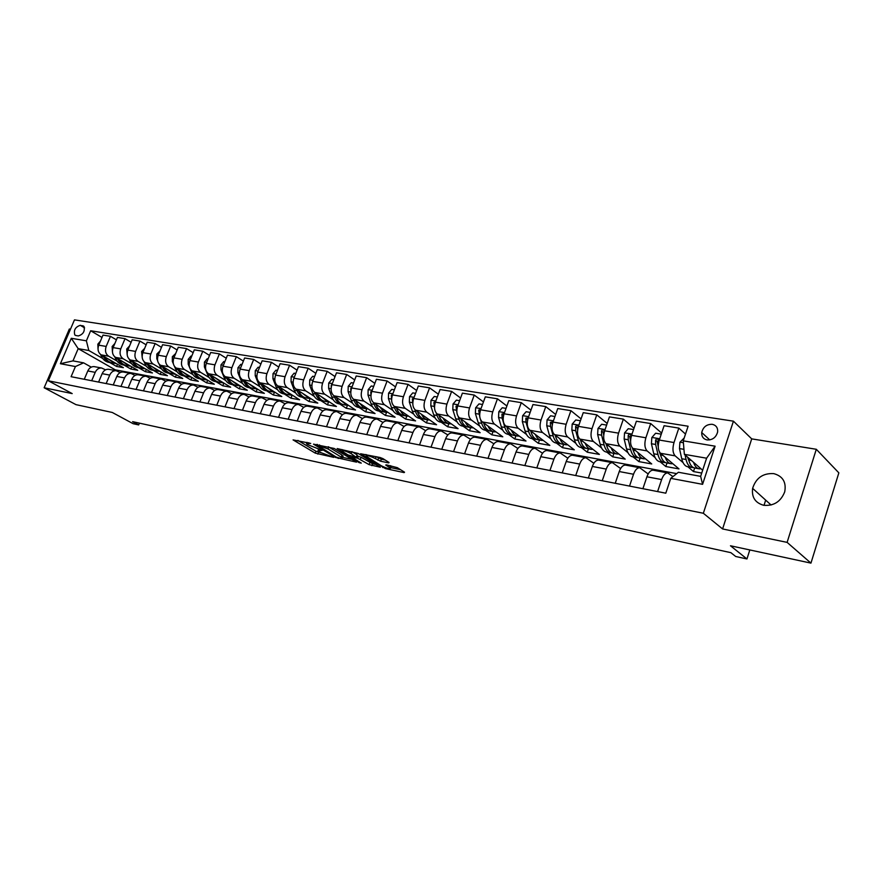 <?xml version="1.0" encoding="UTF-8"?>
<svg xmlns="http://www.w3.org/2000/svg" width="883" height="883" viewBox="0 0 883 883"><rect width="100%" height="100%" fill="white"/><g stroke="black" fill="none" stroke-linecap="round" stroke-linejoin="round"><path stroke-width="1.32" d="M310.717 443.421L293.079 439.9L315.242 453.122L333.774 457.372L321.081 452.692L318.001 450.65L322.229 450.363L307.825 444.723L306.522 443.741L310.717 443.421M773.751 473.619C763.022 473.034 755.991 477.935 752.625 488.354C751.532 497.239 755.219 502.88 763.663 505.286C773.806 506.136 780.815 501.654 784.722 491.842C786.477 482.206 782.813 476.136 773.751 473.619M712.239 424.304C706.643 424.215 703.144 426.953 701.72 432.538C701.51 436.544 703.298 439.017 707.084 439.933C712.548 440.098 716.058 437.449 717.625 431.975C717.956 427.791 716.157 425.242 712.239 424.304M388.675 462.902L389.072 462.482L382.913 458.608L380.076 457.504L360.584 453.752L385.474 468.619L404.127 472.604L404.546 472.206L397.317 467.659L386.456 464.866L385.728 465.021L390.573 468.222C389.867 469.237 386.754 468.409 381.257 465.738L365.97 456.103C366.666 455.054 369.811 455.893 375.396 458.608L380.606 461.202L388.675 462.902L388.884 462.361M70.474 329.193L69.36 329.006L44.15 387.758L75.982 404.646L112.284 412.471L133.134 423.708L138.675 424.922L132.605 421.655L730.881 552.67L735.705 556.489L746.952 558.961L749.822 549.943M787.117 542.383L816.3 449.281L751.709 438.873L722.592 528.95L787.117 542.383L810.947 563.122L730.473 545.771L746.952 558.961M722.592 528.95L703.343 513.266L48.344 380.794L74.47 319.878L733.431 421.169L703.343 513.266M44.15 387.758L72.196 393.597L48.344 380.794M334.204 448.465L313.498 444.149L335.551 457.46L356.511 462.14L334.204 448.465M337.163 448.575L358.2 453.465L380.341 467.228L369.105 464.635L357.582 458.167L351.776 457.228L361.279 463.111L359.16 462.648L337.163 448.575M816.3 449.281L838.85 472.858L810.947 563.122M75.916 335.529L78.366 335.926C83.333 334.315 85.165 331.103 83.874 326.291L80.287 325.319C75.32 326.975 73.499 330.187 74.823 334.977L75.916 335.529M676.698 473.63L115.353 369.878L78.19 348.653L72.969 360.882L83.587 362.836L75.419 366.544L71.093 376.699L665.804 493.189L670.749 478.343L678.409 472.262L700.638 476.356L706.61 458.211L684.369 454.337L702.658 470.22M75.419 366.544L60.397 363.719L71.291 338.288L86.379 340.816L88.83 350.507L102.726 358.487M101.998 337.438L90.662 330.761L86.379 340.816M90.662 330.761L688.111 426.224L683.243 440.849L715.098 446.18L702.581 484.326L670.749 478.343M751.709 438.873L733.431 421.169M764.016 505.352L765.682 500.131M138.675 424.922L139.415 423.145M115.353 369.878L115.088 370.496M109.746 362.516L116.567 366.434L123.377 367.67L101.137 354.867C98.134 352.637 97.329 349.403 98.719 345.176L102.991 335.099L110.463 336.302L106.181 346.434C104.779 350.694 105.585 353.94 108.587 356.18L116.986 361.037M88.83 350.507L78.19 348.653L71.291 338.288M687.901 466.776L693.475 471.555L701.72 473.056M685.495 434.061L678.828 428.1L674.005 442.538C672.327 448.575 672.714 453.012 675.153 455.849L683.067 462.637M678.828 428.1L664.104 425.716L659.281 440.043C657.614 446.036 658.012 450.451 660.484 453.277L678.994 468.917L665.815 466.522L666.996 463.001M661.632 433.067L650.694 423.553L645.881 437.78C644.215 443.73 644.634 448.111 647.129 450.926L655.12 457.593M660.12 461.765L665.815 466.522M650.694 423.553L636.389 421.246L631.577 435.352C629.91 441.268 630.341 445.617 632.868 448.409L651.731 463.95L638.917 461.61L640.087 458.145M634.016 428.178L623.354 419.138L618.553 433.156C616.897 439.017 617.338 443.343 619.888 446.136L627.945 452.692M633.1 456.886L638.917 461.61M623.354 419.138L609.447 416.897L604.645 430.805C603.001 436.621 603.453 440.915 606.025 443.696L625.208 459.116L612.736 456.842L613.906 453.421M607.184 423.454L596.776 414.844L591.985 428.652C590.341 434.436 590.815 438.708 593.398 441.467L601.522 447.935M606.621 425.087L601.665 424.259L597.99 428.465L597.636 434.502L600.164 444.304C601.478 449.083 603.707 451.688 606.842 452.151L612.736 456.842M596.776 414.844L583.244 412.659L578.464 426.368C576.82 432.107 577.305 436.345 579.921 439.094L599.402 454.414L587.261 452.206L588.431 448.829M581.069 418.884L570.926 410.672L566.146 424.281C564.513 429.988 565.01 434.204 567.637 436.942L575.815 443.299M581.268 447.538L587.261 452.206M570.926 410.672L557.758 408.542L552.99 422.063C551.367 427.714 551.875 431.908 554.524 434.635L574.292 449.844L562.471 447.681L563.63 444.359M555.672 414.447L545.771 406.61L541.014 420.032C539.392 425.65 539.91 429.811 542.57 432.527L550.804 438.796M556.378 443.045L562.471 447.681M545.771 406.61L532.957 404.535L528.211 417.858C526.588 423.443 527.118 427.582 529.811 430.286L549.833 445.385L538.31 443.288L539.48 439.999M530.959 410.154L521.29 402.659L516.544 415.893C514.932 421.434 515.473 425.551 518.178 428.233L526.456 434.425M532.151 438.685L538.31 443.288M521.29 402.659L508.818 400.639L504.083 413.785C502.471 419.282 503.023 423.376 505.749 426.048L526.003 441.036L514.789 438.994L515.948 435.761M506.886 405.992L497.46 398.807L492.725 411.853C491.125 417.328 491.688 421.39 494.425 424.061L502.736 430.153M508.553 434.425L514.789 438.994M497.46 398.807L485.308 396.842L480.584 409.8C478.994 415.231 479.568 419.27 482.317 421.931L502.791 436.809L491.853 434.822L493.012 431.621M483.454 401.942L474.237 395.054L469.524 407.935C467.935 413.321 468.52 417.339 471.279 419.988L479.635 426.003M485.562 430.275L491.853 434.822M474.237 395.054L462.405 393.145L457.703 405.926C456.114 411.29 456.71 415.275 459.48 417.913L480.153 432.692L469.491 430.749L470.65 427.593M460.617 398.012L451.621 391.401L446.919 404.105C445.341 409.425 445.948 413.399 448.73 416.014L457.118 421.964M463.145 426.235L469.491 430.749M451.621 391.401L440.076 389.535L435.396 402.151C433.818 407.438 434.436 411.39 437.24 413.995L458.089 428.663L447.692 426.776L448.84 423.663M438.354 394.193L429.568 387.847L424.9 400.374C423.321 405.628 423.939 409.557 426.754 412.151L435.164 418.023M441.29 422.295L447.692 426.776M429.568 387.847L418.321 386.026L413.663 398.476C412.096 403.697 412.725 407.593 415.551 410.187L436.566 424.745L426.423 422.891L427.56 419.833M416.655 390.485L408.067 384.37L403.421 396.743C401.853 401.931 402.493 405.805 405.33 408.387L413.763 414.182M419.966 418.454L426.423 422.891M408.067 384.37L397.107 382.604L392.46 394.889C390.904 400.043 391.544 403.895 394.392 406.456L415.573 420.915L405.672 419.116L406.809 416.092M395.496 386.864L387.107 380.981L382.471 393.2C380.915 398.321 381.566 402.151 384.425 404.712L392.88 410.44M399.171 414.701L405.672 419.116M387.107 380.981L376.401 379.26L371.787 391.39C370.231 396.478 370.893 400.286 373.763 402.836L395.076 417.184L385.418 415.418L386.544 412.427M374.845 383.354L366.644 377.681L362.041 389.734C360.496 394.789 361.158 398.586 364.039 401.114L372.505 406.787M378.873 411.036L385.418 415.418M366.644 377.681L356.213 375.992L351.611 387.968C350.065 393.001 350.739 396.765 353.63 399.293L375.065 413.542L365.639 411.82L366.765 408.851M354.701 379.922L346.688 374.458L342.096 386.368C340.562 391.357 341.246 395.109 344.138 397.615L352.615 403.211M359.05 407.471L365.639 411.82M346.688 374.458L336.5 372.814L331.92 384.635C330.385 389.602 331.081 393.332 333.984 395.827L355.529 409.977L346.313 408.299L347.449 405.341M335.032 376.588L327.207 371.313L322.626 383.067C321.103 388.001 321.798 391.71 324.712 394.204L333.2 399.734M339.701 403.984L346.313 408.299M327.207 371.313L317.251 369.701L312.692 381.39C311.169 386.29 311.876 389.977 314.789 392.46L336.445 406.5L327.45 404.856L328.586 401.908M315.838 373.332L308.178 368.233L303.631 379.856C302.107 384.723 302.814 388.399 305.739 390.86L314.238 396.335M320.794 400.573L327.45 404.856M308.178 368.233L298.454 366.666L293.918 378.211C292.405 383.056 293.123 386.699 296.059 389.16L317.803 403.101L309.006 401.5L310.154 398.553M297.085 370.165L289.591 365.231L285.066 376.71C283.564 381.522 284.282 385.154 287.218 387.604L295.706 393.023M302.328 397.24L309.006 401.5M289.591 365.231L280.099 363.708L275.584 375.109C274.083 379.889 274.801 383.498 277.748 385.937L299.58 399.778L290.982 398.211L292.141 395.264M278.763 367.074L271.434 362.306L266.931 373.641C265.43 378.399 266.158 381.986 269.105 384.414L277.604 389.778M284.282 393.984L290.982 398.211M271.434 362.306L262.152 360.805L257.659 372.074C256.169 376.798 256.909 380.374 259.856 382.792L281.765 396.533L273.355 394.999L274.525 392.041M260.86 364.05L253.686 359.436L249.205 370.639C247.726 375.341 248.454 378.895 251.412 381.301L259.911 386.611M266.633 390.805L273.355 394.999M253.686 359.436L244.624 357.968L240.143 369.105C238.664 373.785 239.414 377.317 242.372 379.712L264.348 393.365L256.125 391.864L257.273 388.973M243.366 361.103L236.346 356.633L231.876 367.714C230.408 372.361 231.158 375.871 234.127 378.266L242.615 383.509M249.381 387.692L256.125 391.864M236.346 356.633L227.472 355.209L223.024 366.213C221.556 370.827 222.306 374.326 225.286 376.71L247.306 390.253L239.26 388.785L240.386 385.992M226.258 358.233L219.381 353.895L214.944 364.845C213.476 369.436 214.238 372.924 217.207 375.286L225.695 380.485M232.505 384.646L239.26 388.785M219.381 353.895L210.706 352.494L206.28 363.377C204.823 367.946 205.584 371.412 208.565 373.763L230.64 387.218L222.77 385.783L223.852 383.09M209.525 355.419L202.792 351.224L198.377 362.041C196.92 366.577 197.693 370.032 200.673 372.383L209.15 377.527M215.993 381.677L222.77 385.783M202.792 351.224L194.315 349.845L189.911 360.606C188.465 365.12 189.227 368.553 192.218 370.893L214.326 384.248L206.622 382.847L207.682 380.231M193.156 352.67L186.567 348.597L182.174 359.293C180.728 363.785 181.501 367.196 184.492 369.536L192.958 374.624M199.834 378.763L206.622 382.847M186.567 348.597L178.267 347.262L173.885 357.891C172.45 362.361 173.223 365.75 176.214 368.079L198.366 381.335L190.827 379.966L191.854 377.438M177.141 349.988L170.695 346.037L166.324 356.611C164.889 361.059 165.662 364.436 168.653 366.743L177.119 371.787M184.028 375.904L190.827 379.966M170.695 346.037L162.571 344.723L158.212 355.242C156.777 359.657 157.56 363.023 160.563 365.319L182.737 378.487L175.353 377.14L176.357 374.701M161.479 347.361L155.154 343.52L150.805 353.984C149.382 358.377 150.165 361.721 153.156 364.017L161.611 369.017M168.543 373.123L175.353 377.14M155.154 343.52L147.207 342.24L142.869 352.648C141.446 357.019 142.229 360.341 145.231 362.626L167.439 375.705L160.198 374.381L161.181 372.019M146.137 344.8L139.944 341.07L135.618 351.412C134.194 355.761 134.989 359.072 137.991 361.346L146.423 366.302M153.388 370.385L160.198 374.381M139.944 341.07L132.152 339.812L127.847 350.098C126.435 354.425 127.229 357.714 130.231 359.988L152.45 372.968L145.364 371.677L146.313 369.381M131.114 342.295L125.044 338.664L120.739 348.895C119.337 353.2 120.132 356.478 123.134 358.741L131.556 363.641M138.543 367.703L145.364 371.677M125.044 338.664L117.428 337.427L113.134 347.615C111.733 351.887 112.527 355.154 115.53 357.394L137.759 370.297L130.816 369.028L131.744 366.809M123.995 365.087L130.816 369.028M91.225 367.129L83.587 362.836M105.541 369.834L101.611 368.001C98.83 367.825 96.7 369.271 95.221 372.35L91.677 380.739M120.154 372.582L116.126 370.694C113.344 370.518 111.214 371.986 109.735 375.098L106.17 383.575M135.077 375.396L130.96 373.443C128.167 373.266 126.037 374.756 124.547 377.902L120.96 386.467M150.32 378.277L146.103 376.246C143.311 376.081 141.17 377.582 139.68 380.761L136.07 389.425M165.894 381.213L161.567 379.105C158.785 378.95 156.644 380.474 155.132 383.686L151.512 392.449M181.81 384.226L177.373 382.041C174.591 381.886 172.439 383.432 170.927 386.677L167.284 395.54M198.068 387.306L193.532 385.032C190.75 384.878 188.598 386.445 187.075 389.734L183.41 398.708M214.701 390.452L210.044 388.09C207.262 387.946 205.11 389.535 203.576 392.858L199.9 401.931M231.71 393.675L226.931 391.224C224.15 391.081 221.997 392.692 220.463 396.059L216.765 405.231M249.105 396.975L244.205 394.425C241.423 394.282 239.271 395.915 237.726 399.326L234.006 408.608M266.909 400.352L261.876 397.703C259.094 397.56 256.942 399.215 255.386 402.67L251.655 412.074M285.121 403.818L279.955 401.048C277.185 400.915 275.021 402.604 273.465 406.092L269.712 415.606M303.774 407.361L298.465 404.48C295.695 404.359 293.531 406.059 291.975 409.591L288.2 419.226M322.869 411.003L317.405 407.99C314.657 407.869 312.494 409.602 310.926 413.178L307.129 422.935M342.427 414.734L336.82 411.588C334.072 411.478 331.909 413.233 330.33 416.853L326.522 426.732M362.471 418.564L356.699 415.275C353.962 415.165 351.798 416.953 350.22 420.617L346.39 430.628M383.023 422.493L377.074 419.05C374.348 418.95 372.185 420.761 370.606 424.48L366.754 434.613M404.083 426.533L397.957 422.913C395.242 422.825 393.09 424.668 391.5 428.432L387.637 438.708M425.683 430.672L419.37 426.886C416.666 426.798 414.513 428.674 412.924 432.493L409.039 442.891M447.836 434.933L441.334 430.959C438.641 430.882 436.5 432.78 434.9 436.655L431.003 447.195M470.573 439.315L463.873 435.131C461.202 435.065 459.061 436.997 457.46 440.926L453.542 451.61M493.917 443.829L487.008 439.414C484.348 439.359 482.217 441.323 480.606 445.308L476.688 456.147M517.891 448.476L510.749 443.818C508.122 443.774 506.003 445.772 504.381 449.8L500.44 460.794M542.526 453.255L535.142 448.343C532.537 448.299 530.429 450.33 528.807 454.425L524.855 465.573M567.835 458.189L560.208 452.979C557.626 452.957 555.528 455.021 553.906 459.182L549.932 470.496M593.851 463.277L585.97 457.758C583.42 457.747 581.323 459.844 579.701 464.061L575.716 475.54M620.617 468.531L612.46 462.67C609.932 462.659 607.857 464.8 606.235 469.083L602.239 480.738M648.155 473.961L639.711 467.714C637.217 467.725 635.153 469.899 633.53 474.248L629.524 486.08M672.923 476.61L667.758 472.913C665.296 472.935 663.254 475.153 661.621 479.568L657.603 491.577M116.567 366.434L117.472 364.271M116.413 339.834L110.463 336.302M94.647 366.71L94.172 366.622C91.402 366.445 89.271 367.891 87.803 370.948L84.271 379.282M109.017 369.37L108.543 369.282C105.761 369.116 103.631 370.573 102.152 373.664L98.598 382.085M123.686 372.085L123.212 371.997C120.43 371.831 118.289 373.31 116.799 376.434L113.234 384.955M138.664 374.867L138.19 374.778C135.397 374.613 133.267 376.103 131.766 379.271L128.178 387.88M153.962 377.703L153.487 377.615C150.695 377.449 148.554 378.962 147.053 382.162L143.443 390.871M169.591 380.595L169.117 380.507C166.324 380.352 164.183 381.886 162.671 385.12L159.039 393.928M185.562 383.553L185.088 383.465C182.295 383.31 180.154 384.867 178.631 388.134L174.989 397.052M201.887 386.577L201.412 386.489C198.631 386.346 196.479 387.924 194.955 391.224L191.28 400.242M218.576 389.679L218.101 389.591C215.32 389.436 213.167 391.037 211.633 394.392L207.947 403.509M235.651 392.836L235.176 392.747C232.395 392.604 230.231 394.226 228.697 397.615L224.988 406.842M253.101 396.07L252.637 395.981C249.856 395.849 247.693 397.493 246.158 400.926L242.428 410.264M270.971 399.381L270.496 399.293C267.726 399.16 265.562 400.838 264.017 404.304L260.275 413.752M289.249 402.769L288.785 402.681C286.015 402.56 283.851 404.248 282.295 407.758L278.531 417.339M307.968 406.235L307.494 406.158C304.734 406.037 302.582 407.747 301.015 411.301L297.229 420.992M327.129 409.789L326.666 409.701C323.918 409.591 321.754 411.335 320.187 414.933L316.39 424.745M346.765 413.432L346.302 413.343C343.553 413.233 341.401 415.01 339.823 418.652L336.004 428.586M366.875 417.151L366.412 417.074C363.686 416.964 361.522 418.763 359.944 422.46L356.103 432.527M387.494 420.981L387.03 420.893C384.304 420.794 382.151 422.626 380.562 426.368L376.71 436.566M408.63 424.889L408.167 424.811C405.452 424.723 403.31 426.577 401.71 430.374L397.847 440.705M430.297 428.906L429.844 428.829C427.151 428.741 424.999 430.628 423.399 434.48L419.513 444.944M452.538 433.034L452.085 432.946C449.403 432.88 447.262 434.789 445.65 438.685L441.754 449.304M475.352 437.262L474.899 437.173C472.239 437.107 470.098 439.061 468.498 443.012L464.579 453.774M498.774 441.599L498.321 441.511C495.683 441.467 493.553 443.443 491.941 447.449L488.012 458.365M522.824 446.058L522.383 445.97C519.756 445.926 517.637 447.946 516.025 452.008L512.074 463.078M547.537 450.639L547.096 450.551C544.491 450.518 542.383 452.571 540.771 456.688L536.809 467.924M572.924 455.341L572.493 455.264C569.921 455.242 567.824 457.317 566.202 461.511L562.217 472.902M599.027 460.175L598.597 460.098C596.058 460.087 593.972 462.206 592.338 466.456L588.354 478.012M625.87 465.153L625.451 465.076C622.934 465.076 620.859 467.228 619.237 471.544L615.241 483.277M653.486 470.264L653.067 470.186C650.594 470.209 648.541 472.405 646.908 476.787L642.901 488.696M693.475 471.555L694.656 468.001M684.369 454.337L683.243 440.849M72.969 360.882L60.397 363.719M715.098 446.18L706.61 458.211M702.581 484.326L700.638 476.356M297.869 440.407L315.959 451.246L321.379 452.858M342.604 457.383L352.107 459.403M317.107 445.098L336.291 457.107L340.319 458.299L342.416 457.88L328.023 448.961L317.107 445.098L317.361 444.458M342.913 456.577L341.964 455.054L341.224 456.975M328.288 446.732L341.964 455.054M375.981 464.48L372.56 463.752L371.831 465.694M356.975 455.926L361.081 457.284L372.56 463.752M342.306 449.922L341.622 449.502M351.092 453.553C345.628 450.893 342.56 450.065 341.864 451.058L348.001 454.966L355.882 457.118L351.092 453.553L351.831 451.632M357.24 455.22L356.202 456.699M351.975 451.654L356.953 454.734M376.335 456.732L381.357 459.204L385.109 459.988M391.103 466.82L390.761 465.771M390.794 467.626L400.573 469.712M365.672 454.513L366.401 454.966M100.474 341.037L97.847 344.138L98.013 348.906M100.574 354.491L101.313 356.114C103.09 359.767 105.706 361.864 109.183 362.416L110.463 362.648M107.869 358.741L114.845 363.432L116.137 363.509M103.289 356.103L103.466 356.489C105.243 360.154 107.858 362.251 111.324 362.803L111.578 362.825M113.984 363.277L112.693 363.045C109.349 362.527 106.788 360.54 104.989 357.085M114.889 343.432L112.13 346.544L112.428 351.655M114.779 356.875L115.585 358.63C117.351 362.317 119.967 364.436 123.443 364.988L124.768 365.22M122.251 361.29L129.227 366.026L130.529 366.103M117.582 358.586L117.77 359.017C119.547 362.714 122.163 364.834 125.629 365.385L125.905 365.407M128.366 365.871L127.02 365.628C123.675 365.109 121.103 363.101 119.315 359.591M129.613 345.871L126.71 349.006L127.152 354.502M129.282 359.271L130.143 361.213C131.909 364.933 134.525 367.063 137.991 367.604L139.371 367.858M136.92 363.895L143.907 368.675L145.209 368.741M132.163 361.114L132.384 361.6C134.15 365.33 136.766 367.471 140.231 368.012L140.518 368.045M143.046 368.52L141.655 368.266C138.289 367.747 135.717 365.705 133.94 362.151M144.646 348.366L141.6 351.511L142.196 357.472M144.061 361.677L145.011 363.84C146.766 367.593 149.382 369.745 152.858 370.286L154.282 370.54M151.909 366.555L158.885 371.379L160.198 371.445M147.053 363.697L147.295 364.238C149.05 368.001 151.666 370.154 155.143 370.705L155.441 370.739M158.024 371.224L156.589 370.959C153.212 370.441 150.64 368.377 148.863 364.767M160 350.915L156.81 354.083L156.81 358.752L157.604 360.573M159.128 364.072L160.187 366.522C161.942 370.308 164.558 372.483 168.024 373.023L169.503 373.288M167.207 369.271L174.183 374.138L175.507 374.193M162.262 366.335L162.527 366.931C164.282 370.728 166.887 372.902 170.364 373.443L170.673 373.476M173.322 373.984L171.832 373.708C168.443 373.189 165.872 371.092 164.106 367.427M175.684 353.52L172.34 356.699L172.328 361.412L173.388 363.884M174.459 366.368L175.695 369.26C177.439 373.09 180.044 375.275 183.521 375.816L185.044 376.092M182.836 372.041L189.812 376.953L191.147 377.019M177.803 369.028L178.079 369.69C179.823 373.52 182.428 375.705 185.905 376.246L186.236 376.279M188.951 376.798L187.417 376.522C184.006 375.992 181.434 373.873 179.679 370.154M191.721 356.191L190.938 356.059L188.2 359.37L188.189 364.138L191.534 372.063C193.278 375.926 195.871 378.134 199.348 378.675L200.916 378.95M198.807 374.878L205.772 379.833L207.119 379.889M193.675 371.765L193.973 372.494C195.706 376.368 198.311 378.564 201.777 379.116L202.13 379.149M204.911 379.679L203.322 379.392C199.911 378.862 197.328 376.71 195.584 372.924M208.101 358.906L207.185 358.752L204.426 362.107L204.392 366.931L207.726 374.922C209.448 378.829 212.052 381.048 215.518 381.588L217.141 381.875M215.132 377.769L222.086 382.769L223.432 382.825M209.889 374.569L210.22 375.363C211.942 379.271 214.536 381.5 218.002 382.041L218.366 382.074M221.225 382.615L219.58 382.317C216.158 381.787 213.576 379.602 211.843 375.761M224.856 361.688L223.796 361.511L220.993 364.9L220.96 369.767L224.271 377.847C225.993 381.787 228.576 384.028 232.041 384.569L233.73 384.867M231.81 380.728L238.752 385.772L240.11 385.827M226.467 377.438L226.821 378.299C228.531 382.251 231.125 384.491 234.58 385.021L234.966 385.065M237.891 385.617L236.191 385.319C232.759 384.778 230.187 382.571 228.465 378.664M241.986 364.536L240.783 364.337L237.946 367.758L237.902 372.681L241.191 380.838C242.891 384.822 245.474 387.074 248.929 387.615L250.673 387.924M248.863 383.741L255.794 388.851L257.163 388.906M243.41 380.363L243.796 381.301C245.496 385.286 248.079 387.549 251.534 388.079L251.931 388.123M254.933 388.697L253.178 388.377C249.734 387.847 247.163 385.595 245.452 381.622M259.503 367.449L258.156 367.218L255.275 370.683L255.22 375.661L258.487 383.895C260.176 387.913 262.748 390.187 266.202 390.728L268.013 391.048M266.302 386.831L273.222 391.997L274.602 392.041M260.739 383.343L261.147 384.37C262.836 388.399 265.408 390.672 268.862 391.202L269.282 391.246M272.361 391.842L270.551 391.511C267.096 390.97 264.525 388.697 262.836 384.668L262.825 384.657M277.439 370.419L275.926 370.176L273.013 373.675L272.935 378.708L276.18 387.03C277.858 391.081 280.419 393.376 283.862 393.917L285.739 394.248M284.149 389.999L291.048 395.209L292.439 395.253M278.465 386.401L278.907 387.505C280.584 391.577 283.145 393.873 286.589 394.403L287.03 394.447M290.198 395.054L288.311 394.712C284.867 394.182 282.306 391.886 280.628 387.814L280.606 387.747M275.628 374.966L275.308 375.86M295.783 373.465L294.116 373.189L291.158 376.732L291.07 381.82L294.282 390.231C295.948 394.326 298.498 396.644 301.942 397.173L303.873 397.516M302.405 393.233L309.282 398.498L310.684 398.531M296.611 389.513L297.063 390.716C298.73 394.822 301.291 397.14 304.723 397.67L305.187 397.714M308.432 398.343L306.478 397.99C303.046 397.46 300.496 395.142 298.829 391.037L298.785 390.915M294.072 377.836L293.454 379.657M314.569 376.588L312.725 376.279L309.723 379.867L309.624 385.01L312.803 393.509C314.458 397.648 316.997 399.977 320.43 400.507L322.427 400.86M321.092 396.544L327.946 401.864L329.348 401.897M315.176 392.703L315.661 394.006C317.317 398.156 319.845 400.496 323.277 401.014L323.763 401.059M327.096 401.71L325.076 401.346C321.655 400.816 319.116 398.476 317.472 394.326L317.394 394.149M312.891 380.871L312.085 383.487M333.796 379.778L331.776 379.447L328.73 383.067L328.619 388.277L331.765 396.853C333.41 401.037 335.937 403.388 339.348 403.917L341.423 404.293M340.22 399.933L347.041 405.308L348.465 405.341M334.171 395.959L334.69 397.372C336.324 401.566 338.851 403.917 342.262 404.447L342.781 404.48M346.202 405.154L344.116 404.778C340.706 404.248 338.178 401.897 336.544 397.703L336.456 397.449M332.151 384.039L331.257 385.12L331.213 387.35M353.498 383.056L351.291 382.681L348.2 386.346L348.079 391.611L351.191 400.286C352.814 404.513 355.319 406.886 358.73 407.405L360.871 407.791M359.811 403.399L363.266 407.549L368.034 408.862M364.039 401.114L353.63 399.293L354.182 400.816C355.805 405.054 358.31 407.427 361.71 407.946L362.24 407.99M365.761 408.674L363.597 408.288C360.198 407.769 357.692 405.396 356.081 401.158L355.959 400.838M351.864 387.306L350.794 388.432L350.827 391.246M373.686 386.401L371.279 386.003L368.145 389.712L368.001 395.043L371.081 403.807C372.681 408.078 375.176 410.474 378.564 410.992L380.783 411.39M379.878 406.953L383.31 411.158L388.067 412.46M373.564 402.692L374.149 404.348C375.739 408.63 378.233 411.025 381.622 411.544L382.184 411.577M385.794 412.295L383.564 411.886C380.176 411.368 377.681 408.972 376.092 404.69L375.948 404.304M372.041 390.694L370.805 391.831L370.959 395.198M394.37 389.844L391.765 389.403L388.575 393.156L388.421 398.553L391.456 407.405C393.034 411.721 395.518 414.138 398.895 414.657L401.191 415.065M400.441 410.584C402.074 413.895 404.315 415.75 407.162 416.147L408.608 416.158M393.973 406.136L394.602 407.968C396.18 412.284 398.652 414.701 402.019 415.22L402.604 415.264M406.323 415.992L404.006 415.573C400.639 415.065 398.167 412.648 396.588 408.321L396.423 407.847M392.725 394.193L391.312 395.308L391.599 399.193M415.573 393.365L412.758 392.891L409.524 396.688L409.348 402.14L412.339 411.103C413.906 415.463 416.357 417.902 419.712 418.41L422.096 418.84M421.511 414.315C423.134 417.67 425.352 419.546 428.189 419.933L429.646 419.944M414.878 409.613L415.562 411.677C417.118 416.036 419.568 418.476 422.924 418.984L423.542 419.028M427.361 419.789L424.966 419.348C421.61 418.84 419.16 416.401 417.604 412.03L417.416 411.478M413.906 397.803L412.328 398.873L412.78 403.321M437.317 396.975L434.281 396.467L431.003 400.308L430.805 405.827L433.752 414.889C435.286 419.293 437.725 421.754 441.059 422.262L443.531 422.703M443.123 418.134C444.712 421.533 446.93 423.432 449.756 423.818L451.213 423.829M436.279 413.101L437.052 415.474C438.586 419.889 441.025 422.35 444.359 422.847L444.999 422.891M448.928 423.674L446.434 423.222C443.111 422.725 440.672 420.264 439.149 415.838L438.928 415.187M435.628 401.533L433.884 402.527L434.513 407.648M459.635 400.672L456.356 400.131L453.023 404.028L452.802 409.613L455.705 418.774C457.217 423.222 459.635 425.705 462.946 426.202L465.507 426.666M465.275 422.052C466.853 425.507 469.05 427.427 471.853 427.814L473.332 427.802M458.2 416.533L459.094 419.37C460.606 423.829 463.012 426.312 466.323 426.809L466.997 426.853M471.036 427.659L468.465 427.195C465.153 426.699 462.747 424.215 461.235 419.745L461.003 418.995M457.902 405.396L455.992 406.279L456.853 412.262M482.526 404.48L478.994 403.895L475.617 407.836L475.385 413.498L478.233 422.747C479.712 427.262 482.107 429.756 485.396 430.253L488.045 430.727M488.012 426.07C489.568 429.568 491.743 431.511 494.535 431.897L496.014 431.886M480.562 419.646L481.699 423.365C483.189 427.88 485.573 430.385 488.862 430.871L489.557 430.915M493.718 431.754L491.047 431.268C487.769 430.783 485.385 428.277 483.906 423.752L483.641 422.891M480.738 409.403L478.674 410.131L479.877 417.416M506.025 408.376L502.239 407.758L498.807 411.743L498.553 417.471L501.334 426.842C502.802 431.39 505.153 433.917 508.42 434.403L511.169 434.9M511.345 430.198C512.868 433.752 515.021 435.716 517.802 436.092L519.292 436.081M504.149 413.52L501.941 414.072L502.129 418.089L504.899 427.471C506.356 432.03 508.718 434.557 511.974 435.043L512.714 435.076M516.996 435.948L514.226 435.451C510.97 434.966 508.619 432.438 507.162 427.869L506.875 426.886M530.164 412.394L526.102 411.721L522.615 415.761L522.339 421.566L525.065 431.036C526.489 435.639 528.818 438.189 532.063 438.663L534.91 439.182M535.297 434.425C536.787 438.034 538.917 440.021 541.687 440.396L543.188 440.374M528.189 417.924L525.849 418.134L526.003 422.195L528.718 431.677C530.142 436.29 532.471 438.84 535.705 439.326L536.478 439.359M540.893 440.253L538.012 439.734C534.789 439.259 532.46 436.71 531.047 432.085L530.727 430.97M527.604 420.043L525.849 418.134M554.954 416.511L550.606 415.783L547.063 419.878L546.765 425.761L549.425 435.341C550.815 439.999 553.122 442.571 556.323 443.034L559.27 443.575M559.899 438.763C561.356 442.438 563.464 444.458 566.213 444.822L567.725 444.789M552.78 422.703L552.747 421.864L550.385 422.295L550.528 426.401L553.177 436.003C554.568 440.672 556.864 443.244 560.065 443.719L560.882 443.741M555.429 435.926L555.109 435.087M565.418 444.679L562.438 444.138C559.248 443.674 556.952 441.103 555.562 436.423L555.219 435.164M552.272 424.855L552.063 423.597L550.385 422.295M580.429 420.738L575.782 419.966L572.173 424.116L571.853 430.065L574.447 439.767C575.804 444.48 578.067 447.063 581.246 447.538L584.303 448.089M585.164 443.222C586.599 446.953 588.674 449.006 591.4 449.37L592.912 449.315M577.923 428.255L578.045 426.213C577.228 424.933 576.422 425.054 575.606 426.566L575.727 430.738L578.31 440.44C579.667 445.164 581.919 447.758 585.087 448.222L585.937 448.255M590.617 449.226L587.526 448.663C584.369 448.2 582.107 445.606 580.76 440.882L580.153 439.281M577.637 429.833L577.261 427.891L575.606 426.566M582.592 441.202L580.76 440.882L580.385 439.469M611.135 447.802C612.537 451.599 614.579 453.674 617.283 454.028L618.806 453.972M603.895 433.785L604.049 430.694C603.244 429.304 602.394 429.392 601.522 430.97L601.621 435.187L604.127 445.01C605.451 449.789 607.67 452.405 610.793 452.858L611.687 452.88M606.776 445.926L605.893 443.575M616.511 453.895L613.299 453.31C610.175 452.858 607.957 450.242 606.643 445.451L606.246 443.873M603.729 435.087L603.155 432.295L601.522 430.97M633.553 429.557L628.266 428.685L624.535 432.946L624.16 439.061L626.588 448.983C627.879 453.807 630.065 456.445 633.155 456.897L636.455 457.493M637.835 452.504C639.193 456.368 641.213 458.476 643.884 458.829L645.418 458.752M630.683 439.326L630.782 435.308C629.987 433.807 629.115 433.862 628.177 435.485L628.255 439.756L630.672 449.701C631.952 454.535 634.137 457.184 637.217 457.626L638.155 457.637M633.497 451.058L632.327 447.869M643.122 458.696L639.8 458.089C636.709 457.648 634.535 454.999 633.266 450.164L632.835 448.387M630.572 440.672L629.778 436.82L628.177 435.485M661.257 434.16L655.628 433.222L651.831 437.549L651.422 443.741L653.773 453.785C655.02 458.674 657.162 461.334 660.208 461.776L663.63 462.394M665.296 457.35C666.621 461.279 668.597 463.42 671.246 463.763L672.791 463.674M658.299 444.889L658.276 440.065C657.504 438.432 656.599 438.454 655.583 440.131L655.639 444.469L657.978 454.535C659.204 459.425 661.345 462.085 664.391 462.526L665.363 462.526M660.981 456.312L659.458 451.997M670.495 463.63L667.04 463.001C663.994 462.571 661.864 459.9 660.639 454.999L660.164 452.979M658.243 446.765L657.162 441.478L655.583 440.131M684.193 437.968L679.91 442.284L679.48 448.564L681.742 458.73C682.934 463.674 685.031 466.356 688.034 466.787L691.588 467.427M693.552 462.317C694.833 466.323 696.775 468.498 699.391 468.84L700.936 468.73M685.053 454.933L686.058 459.502C687.25 464.447 689.336 467.14 692.327 467.56L693.365 467.549M689.248 461.677L687.581 457.129M698.652 468.707L695.053 468.056C692.073 467.626 689.987 464.933 688.806 459.977L688.321 457.769M683.663 445.882L684.027 450.275M675.153 455.849L660.484 453.277M647.129 450.926L632.868 448.409M619.888 446.136L606.025 443.696M593.398 441.467L579.921 439.094M567.637 436.942L554.524 434.635M542.57 432.527L529.811 430.286M518.178 428.233L505.749 426.048M494.425 424.061L482.317 421.931M471.279 419.988L459.48 417.913M448.73 416.014L437.24 413.995M426.754 412.151L415.551 410.187M405.33 408.387L394.392 406.456M384.425 404.712L373.763 402.836M344.138 397.615L333.984 395.827M324.712 394.204L314.789 392.46M305.739 390.86L296.059 389.16M287.218 387.604L277.748 385.937M269.105 384.414L259.856 382.792M251.412 381.301L242.372 379.712M234.127 378.266L225.286 376.71M217.207 375.286L208.565 373.763M200.673 372.383L192.218 370.893M184.492 369.536L176.214 368.079M168.653 366.743L160.563 365.319M153.156 364.017L145.231 362.626M137.991 361.346L130.231 359.988M123.134 358.741L115.53 357.394M108.587 356.18L101.137 354.867M95.221 372.35L87.803 370.948M106.181 346.434L98.719 345.176M120.739 348.895L113.134 347.615M109.735 375.098L102.152 373.664M135.618 351.412L127.847 350.098M124.547 377.902L116.799 376.434M150.805 353.984L142.869 352.648M139.68 380.761L131.766 379.271M166.324 356.611L158.212 355.242M155.132 383.686L147.053 382.162M182.174 359.293L173.885 357.891M170.927 386.677L162.671 385.12M198.377 362.041L189.911 360.606M187.075 389.734L178.631 388.134M214.944 364.845L206.28 363.377M203.576 392.858L194.955 391.224M231.876 367.714L223.024 366.213M220.463 396.059L211.633 394.392M249.205 370.639L240.143 369.105M237.726 399.326L228.697 397.615M266.931 373.641L257.659 372.074M255.386 402.67L246.158 400.926M285.066 376.71L275.584 375.109M273.465 406.092L264.017 404.304M303.631 379.856L293.918 378.211M291.975 409.591L282.295 407.758M322.626 383.067L312.692 381.39M310.926 413.178L301.015 411.301M342.096 386.368L331.92 384.635M330.33 416.853L320.187 414.933M362.041 389.734L351.611 387.968M350.22 420.617L339.823 418.652M382.471 393.2L371.787 391.39M370.606 424.48L359.944 422.46M403.421 396.743L392.46 394.889M391.5 428.432L380.562 426.368M424.9 400.374L413.663 398.476M412.924 432.493L401.71 430.374M446.919 404.105L435.396 402.151M434.9 436.655L423.399 434.48M469.524 407.935L457.703 405.926M457.46 440.926L445.65 438.685M492.725 411.853L480.584 409.8M480.606 445.308L468.498 443.012M516.544 415.893L504.083 413.785M504.381 449.8L491.941 447.449M541.014 420.032L528.211 417.858M528.807 454.425L516.025 452.008M566.146 424.281L552.99 422.063M553.906 459.182L540.771 456.688M591.985 428.652L578.464 426.368M579.701 464.061L566.202 461.511M618.553 433.156L604.645 430.805M606.235 469.083L592.338 466.456M645.881 437.78L631.577 435.352M633.53 474.248L619.237 471.544M674.005 442.538L659.281 440.043M661.621 479.568L646.908 476.787M84.602 327.858L80.287 325.319M84.051 326.478L82.737 325.706M308.774 442.67L308.531 443.31M320.275 449.613L320.032 450.231M318.608 452.273L317.88 454.149M315.959 451.246L315.242 453.122M338.454 457.902L338.222 458.509M335.794 456.809L335.551 457.46M328.774 447.019L328.023 448.961M319.514 444.911L319.271 445.551M369.834 462.692L369.105 464.635M361.081 457.284L360.341 459.237M358.332 456.213L357.582 458.167M352.692 456.456L352.449 457.085M359.414 461.964L359.16 462.648M381.357 459.204L380.606 461.202M378.553 458.111L377.803 460.109M376.114 456.677L375.396 458.608M390.374 465.694L389.679 467.537M385.783 467.791L385.474 468.619M383.045 466.688L382.725 467.549M99.106 344.26L97.903 344.061M103.466 356.489L101.313 356.114M113.521 346.688L112.196 346.467M117.77 359.017L115.585 358.63M128.234 349.171L126.777 348.928M132.384 361.6L130.143 361.213M143.256 351.699L141.666 351.434M147.295 364.238L145.011 363.84M158.609 354.293L156.865 353.995M162.527 366.931L160.187 366.522M157.472 358.862L156.81 358.752M174.282 356.931L172.406 356.611M178.079 369.69L175.695 369.26M173.134 361.555L172.328 361.412M190.309 359.635L188.267 359.293M193.973 372.494L191.534 372.063M189.15 364.304L188.189 364.138M206.688 362.394L204.492 362.019M210.22 375.363L207.726 374.922M205.518 367.118L204.392 366.931M223.432 365.22L221.07 364.822M226.821 378.299L224.271 377.847M222.251 369.999L220.96 369.767M240.551 368.101L238.013 367.67M243.796 381.301L241.191 380.838M239.37 372.935L237.902 372.681M258.068 371.059L255.353 370.595M261.147 384.37L258.487 383.895M256.876 375.948L255.22 375.661M275.993 374.072L273.079 373.586M278.907 387.505L276.18 387.03M274.779 379.017L272.935 378.708M294.326 377.162L291.224 376.644M297.063 390.716L294.282 390.231M293.112 382.173L291.07 381.82M313.101 380.33L309.801 379.767M315.661 394.006L312.803 393.509M311.876 385.396L309.624 385.01M332.328 383.575L328.807 382.979M334.69 397.372L331.765 396.853M331.092 388.697L328.619 388.277M352.019 386.886L348.277 386.257M354.182 400.816L351.191 400.286M350.772 392.074L348.079 391.611M372.196 390.286L368.222 389.624M374.149 404.348L371.081 403.807M376.688 404.8L376.092 404.69M370.937 395.54L368.001 395.043M371.478 392.295L370.805 391.831M392.88 393.774L388.663 393.067M394.602 407.968L391.456 407.405M397.306 408.443L396.588 408.321M391.566 399.094L388.421 398.553M392.129 395.882L391.312 395.308M414.083 397.35L409.602 396.599M415.562 411.677L412.339 411.103M418.432 412.184L417.604 412.03M412.571 402.703L409.348 402.14M413.31 399.558L412.328 398.873M435.827 401.014L431.081 400.22M437.052 415.474L433.752 414.889M440.098 416.014L439.149 415.838M434.116 406.401L430.805 405.827M435.021 403.343L433.884 402.527M458.122 404.778L453.1 403.928M459.094 419.37L455.705 418.774M462.317 419.944L461.235 419.745M456.202 410.198L452.802 409.613M457.295 407.229L455.992 406.279M481.014 408.63L475.705 407.736M481.699 423.365L478.233 422.747M485.12 423.972L483.906 423.752M478.862 414.094L475.385 413.498M480.153 411.213L478.674 410.131M504.513 412.593L498.895 411.644M504.899 427.471L501.334 426.842M508.531 428.112L507.162 427.869M502.129 418.089L498.553 417.471M503.619 415.33L501.941 414.072M528.641 416.655L522.703 415.661M528.718 431.677L525.065 431.036M532.559 432.361L531.047 432.085M526.003 422.195L522.339 421.566M553.42 420.838L547.151 419.778M553.177 436.003L549.425 435.341M557.239 436.721L555.562 436.423M550.528 426.401L546.765 425.761M578.895 425.131L572.261 424.017M578.31 440.44L574.447 439.767M575.727 430.738L571.853 430.065M605.076 429.546L598.078 428.365M604.127 445.01L600.164 444.304M608.663 445.816L606.643 445.451M601.621 435.187L597.636 434.502M632.007 434.083L624.623 432.836M630.672 449.701L626.588 448.983M635.462 450.551L633.266 450.164M628.255 439.756L624.16 439.061M659.711 438.752L651.919 437.438M657.978 454.535L653.773 453.785M663.023 455.429L660.639 454.999M655.639 444.469L651.422 443.741M683.398 442.747L680.009 442.173M686.058 459.502L681.742 458.73M691.4 460.44L688.806 459.977M683.817 449.315L679.48 448.564M771.08 505.01L752.625 488.354M709.766 439.9L701.72 432.538M101.611 368.001L94.172 366.622M116.126 370.694L108.543 369.282M130.96 373.443L123.212 371.997M146.103 376.246L138.19 374.778M161.567 379.105L153.487 377.615M177.373 382.041L169.117 380.507M193.532 385.032L185.088 383.465M210.044 388.09L201.412 386.489M226.931 391.224L218.101 389.591M244.205 394.425L235.176 392.747M261.876 397.703L252.637 395.981M279.955 401.048L270.496 399.293M298.465 404.48L288.785 402.681M317.405 407.99L307.494 406.158M336.82 411.588L326.666 409.701M356.699 415.275L346.302 413.343M377.074 419.05L366.412 417.074M397.957 422.913L387.03 420.893M419.37 426.886L408.167 424.811M441.334 430.959L429.844 428.829M463.873 435.131L452.085 432.946M487.008 439.414L474.899 437.173M510.749 443.818L498.321 441.511M535.142 448.343L522.383 445.97M560.208 452.979L547.096 450.551M585.97 457.758L572.493 455.264M612.46 462.67L598.597 460.098M639.711 467.714L625.451 465.076M667.758 472.913L653.067 470.186M75.684 335.474L74.823 334.977M307.074 442.317L306.754 443.134M318.542 449.248L318.233 450.054M316.975 444.381L316.721 445.065M343.156 455.959L342.416 457.88M352.118 456.323L351.853 457.019M342.405 449.668L342.085 450.507M357.317 455.01L356.566 456.975M366.511 454.679L366.191 455.518M391.312 466.246L390.573 468.222M606.842 452.151L610.021 452.725"/></g></svg>
